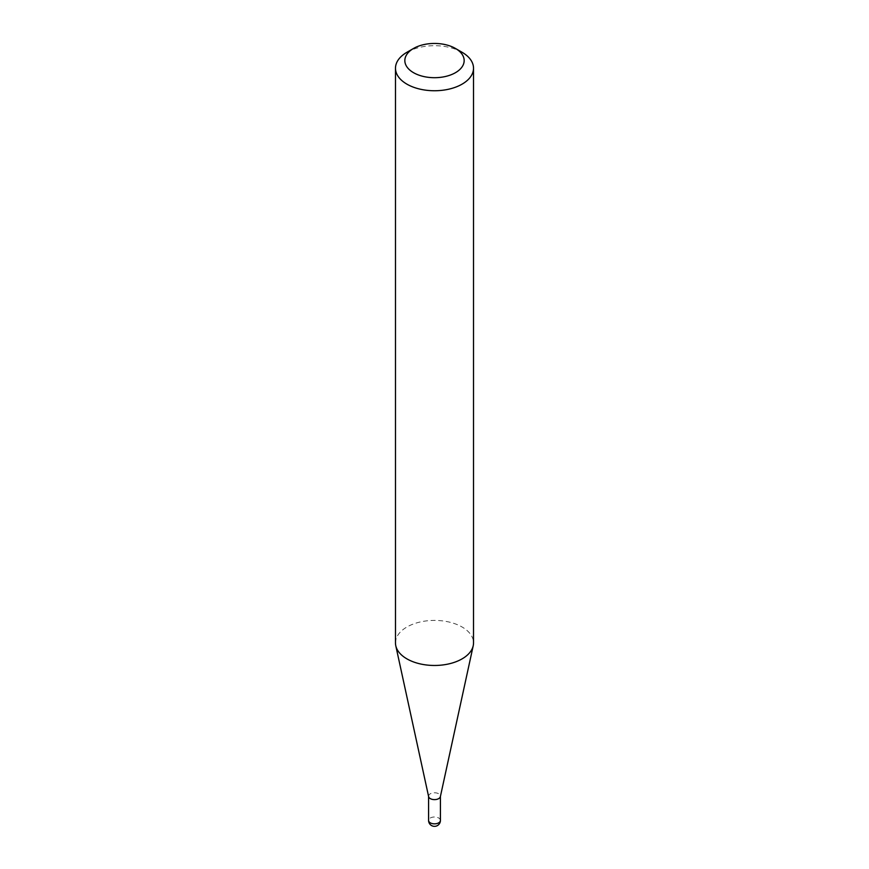 <?xml version="1.0" encoding="UTF-8"?>
<svg xmlns="http://www.w3.org/2000/svg" width="869" height="869" viewBox="0 0 869 869"><rect width="100%" height="100%" fill="white"/><g stroke="black" fill="none" stroke-linecap="round" stroke-linejoin="round"><path stroke-width="0.65" stroke-dasharray="4.34 3.26" d="M428.623 796.623A5.92 3.422 180 0 1 428.58 796.2A5.92 3.422 180 0 1 432.23 793.039A5.92 3.422 180 0 1 438.693 793.777A5.92 3.422 180 0 1 440.42 796.2L440.42 796.417M395.482 642.941A39.018 22.529 180 0 1 419.564 622.128A39.018 22.529 180 0 1 462.091 627.005A39.018 22.529 180 0 1 473.518 642.941M406.909 52.292A39.018 22.529 180 0 1 462.091 52.292M440.42 820.423A5.92 3.422 0 0 0 438.693 818.001A5.92 3.422 0 0 0 430.307 818.001A5.92 3.422 0 0 0 428.58 820.423"/><path stroke-width="1.3" d="M440.42 796.2A5.92 3.422 180 0 1 440.377 796.623A5.92 3.422 180 0 1 436.423 799.437A5.92 3.422 180 0 1 430.307 798.622A5.92 3.422 180 0 1 428.623 796.623L395.786 645.754A39.018 22.529 180 0 1 395.482 642.941L395.482 68.216A39.018 22.529 180 0 1 406.909 52.292L413.525 48.468A29.655 17.119 0 0 0 413.525 72.681A29.655 17.119 0 0 0 455.475 72.681A29.655 17.119 0 0 0 455.475 48.468L462.091 52.292A39.018 22.529 180 0 1 473.518 68.216A39.018 22.529 180 0 1 449.436 89.029A39.018 22.529 180 0 1 406.909 84.152A39.018 22.529 180 0 1 395.482 68.216M473.518 68.216L473.518 642.941A39.018 22.529 180 0 1 473.214 645.754A39.018 22.529 180 0 1 447.155 664.253A39.018 22.529 180 0 1 406.909 658.865A39.018 22.529 180 0 1 395.786 645.754M462.091 52.292L455.475 48.468A29.655 17.119 0 0 0 413.525 48.468M438.693 822.834A5.92 3.422 0 0 0 440.42 820.423A5.92 5.92 0 0 1 431.535 825.55A5.92 5.92 0 0 1 428.58 820.423A5.92 3.422 0 0 0 430.307 822.834A5.92 3.422 0 0 0 438.693 822.834M440.42 796.417L440.42 820.423M440.377 796.623L473.214 645.754M428.58 796.417L428.58 820.423"/></g></svg>
